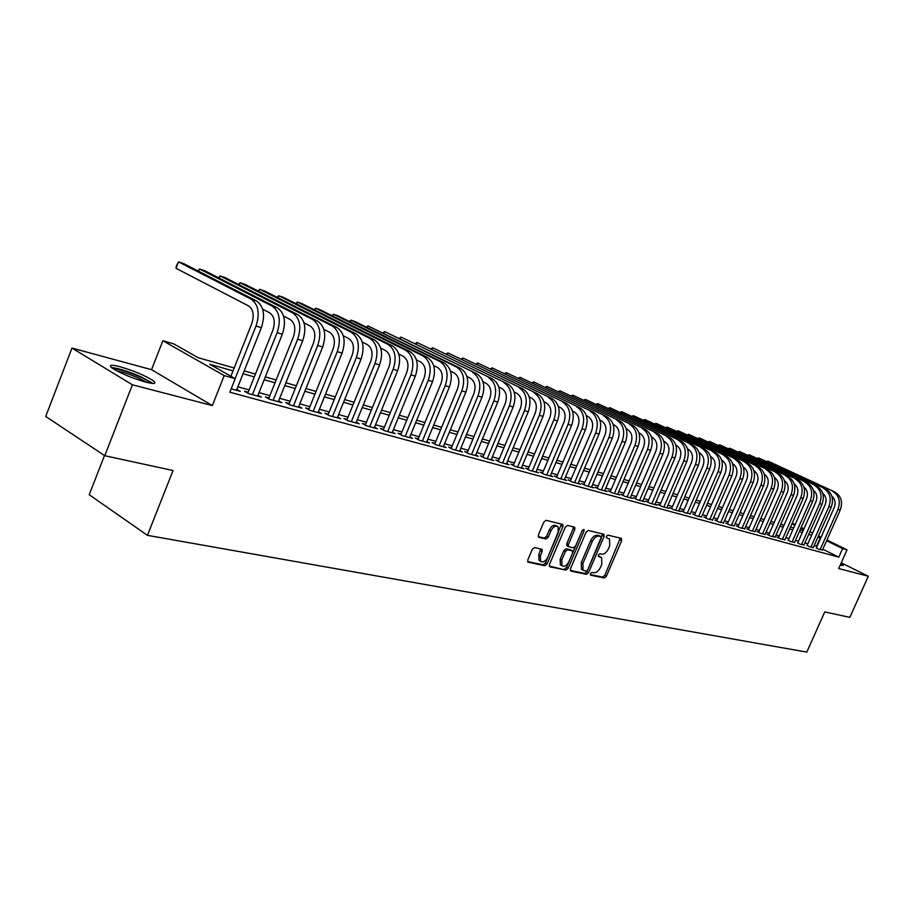 <?xml version="1.0" encoding="UTF-8"?>
<svg xmlns="http://www.w3.org/2000/svg" width="914" height="914" viewBox="0 0 914 914"><rect width="100%" height="100%" fill="white"/><g stroke="black" fill="none" stroke-linecap="round" stroke-linejoin="round"><path stroke-width="1.37" d="M590.41 573.626L590.707 575.203L604.257 578.002L606.37 576.288L621.691 540.631L621.292 538.346L607.879 535.124L606.382 536.324L606.439 537.809L609.512 538.929L609.752 545.715L608.461 548.708C606.553 552.524 604.28 554.352 601.641 554.192L599.881 553.793L598.384 554.992L598.43 556.466L601.595 557.609L601.789 564.269L600.509 567.263C598.601 571.067 596.328 572.907 593.677 572.781L591.906 572.404L590.41 573.626M145.6 382.075C154.317 384.223 156.9 383.8 153.358 380.818C145.429 375.677 134.324 370.981 120.054 366.743C111.028 364.458 108.343 364.869 111.999 367.965C120.157 373.198 131.353 377.905 145.6 382.075M840.195 565.172L843.279 565.423L840.823 563.755M534.587 547.555L532.291 549.348L527.801 559.951L527.858 562.064L544.801 565.732L547.063 563.949L562.921 526.635L562.83 524.442L546.115 520.317L543.83 522.088L538.38 534.941L538.906 537.363L545.955 538.963L548.24 537.192L550.913 530.863C553.187 526.704 555.563 525.322 558.054 526.727L558.283 532.576L547.84 557.186C545.498 561.424 543.087 562.796 540.585 561.276L540.425 555.598L542.173 551.485L542.105 549.348L534.587 547.555M104.767 455.709L45.7 416.453L71.978 348.074L132.404 384.783L104.767 455.709L173.054 470.527L147.451 535.341L806.799 652.105L824.748 611.923L849.849 617.361L868.3 576.243L838.698 568.542L847.038 549.84L842.605 548.606L838.789 557.14L229.837 392.22L235.218 378.67L224.193 375.585L162.852 340.739L173.854 343.927L198.178 357.705L234.178 367.999M132.404 384.783L212.322 405.576L224.193 375.585M570.462 568.816L570.93 571.124L586.411 574.323L588.559 572.587L604.051 536.427L603.971 534.29L588.296 530.428L586.114 532.154L570.462 568.816M549.268 566.074L565.926 570.096L549.954 566.794L549.463 564.452L565.298 527.207L567.537 525.459L574.346 527.092M573.375 526.852L573.192 528.589L574.815 529.469L574.723 527.287M574.815 529.469L568.417 544.493L568.485 546.629L573.375 547.852L575.58 546.104L582.207 530.554L584 529.48L584.057 531L568.131 568.337L565.926 570.096M868.3 576.243L841.246 562.818M816.373 547.817L818.487 549.211L822.486 549.977M807.176 545.292L809.278 546.698L813.346 547.475M797.808 542.733L799.91 544.138L804.034 544.927M788.291 540.128L790.37 541.534L794.574 542.345M778.614 537.478L776.9 537.009L780.682 538.894L784.955 539.706M768.754 534.77L767.017 534.302L770.81 536.198L775.163 537.021M758.734 532.028L756.963 531.548L760.768 533.456L765.201 534.302M748.532 529.24L746.727 528.749L750.554 530.668L755.067 531.525M738.146 526.395L736.318 525.893L740.157 527.824L744.75 528.692M727.578 523.505L725.716 522.991L729.566 524.933L734.239 525.824M716.816 520.557L714.919 520.032L718.781 521.985L723.545 522.888M705.859 517.553L703.917 517.027L707.813 518.992L712.657 519.906M694.697 514.502L692.721 513.954L696.628 515.942L701.564 516.867M683.329 511.383L681.318 510.835L685.237 512.823L690.264 513.771M671.744 508.207L669.688 507.647L673.629 509.658L680.61 511.566L678.759 510.618M659.931 504.974L657.84 504.402L661.793 506.425L668.922 508.378L667.026 507.407M647.9 501.683L645.775 501.101L649.74 503.134L656.995 505.122L655.064 504.128M635.63 498.324L633.459 497.73L637.446 499.775L644.85 501.797L642.885 500.792M623.131 494.897L620.914 494.291L624.913 496.359L632.454 498.416L630.454 497.387M610.369 491.412L608.118 490.795L612.129 492.863L619.829 494.965L617.784 493.914M597.368 487.848L595.06 487.219L599.081 489.31L606.942 491.446L604.851 490.372M584.092 484.214L581.75 483.575L585.783 485.677L593.792 487.859L591.666 486.751M570.553 480.513L568.154 479.85L572.21 481.964L580.39 484.203L578.219 483.072M556.729 476.72L554.284 476.057L558.351 478.182L566.691 480.467L564.486 479.302M542.619 472.858L540.128 472.172L544.207 474.32L552.73 476.651L550.468 475.463M528.223 468.916L525.664 468.219L529.754 470.379L538.46 472.755L536.152 471.533M513.508 464.883L510.903 464.175L515.005 466.346L523.893 468.779L521.54 467.534M498.484 460.77L495.822 460.039L499.935 462.233L509.018 464.712L506.607 463.432M483.129 456.566L480.41 455.823L484.534 458.028L493.811 460.565L491.355 459.251M467.431 452.27L464.655 451.516L468.791 453.732L478.273 456.315L475.771 454.978M451.402 447.883L448.557 447.106L452.704 449.334L462.393 451.984L459.833 450.613M434.995 443.393L432.094 442.593L436.252 444.844L446.158 447.552L443.541 446.135M418.224 438.8L415.253 437.989L419.423 440.251L429.557 443.016L426.884 441.565M401.063 434.104L398.024 433.27L402.206 435.544L412.58 438.377L409.838 436.892M383.514 429.294L380.395 428.449L384.577 430.734L395.202 433.636L392.403 432.105M365.543 424.382L362.355 423.502L366.548 425.81L377.413 428.78L374.557 427.204M347.149 419.343L343.881 418.441L348.085 420.771L359.213 423.81L356.289 422.188M328.309 414.179L324.973 413.265L329.166 415.607L340.568 418.715L337.574 417.058M309.012 408.901L305.584 407.964L309.8 410.317L321.477 413.505L318.403 411.791M289.235 403.485L285.728 402.526L289.944 404.891L301.917 408.17L298.764 406.399M268.979 397.933L265.38 396.95L269.584 399.338L281.855 402.686L278.644 400.869M248.197 392.243L244.506 391.238L248.722 393.637L261.301 397.076L257.999 395.202M838.789 557.14L822.817 549.245M817.013 546.378L814.214 545.509M807.85 543.761L804.914 542.95M798.493 541.191L795.466 540.345M788.976 538.563L785.846 537.706M779.299 535.901L776.055 535.01M769.462 533.193L766.103 532.268M759.443 530.428L755.969 529.48M749.24 527.629L745.653 526.635M738.866 524.762L735.153 523.745M728.298 521.86L724.459 520.797M717.536 518.901L713.571 517.804M706.591 515.884L702.489 514.753M695.428 512.811L691.19 511.634M684.06 509.681L679.685 508.47M672.487 506.493L667.963 505.248M660.685 503.237L656.001 501.946M648.654 499.924L643.822 498.598M636.395 496.553L631.403 495.171M623.896 493.114L618.732 491.686M611.146 489.596L605.811 488.133M598.144 486.019L592.626 484.5M584.88 482.364L579.179 480.798M571.341 478.639L565.446 477.017M557.529 474.834L551.439 473.155M543.43 470.95L537.135 469.225M529.035 466.985L522.522 465.192M514.319 462.941L507.59 461.09M499.307 458.805L492.349 456.886M483.952 454.578L476.765 452.601M468.276 450.259L460.827 448.214M452.236 445.849L444.547 443.724M435.852 441.336L427.889 439.143M419.08 436.709L410.843 434.447M401.932 431.991L393.408 429.649M384.383 427.158L375.563 424.736M366.423 422.211L357.294 419.697M348.04 417.15L338.591 414.545M329.211 411.963L319.42 409.278M309.915 406.65L299.781 403.862M290.149 401.212L279.661 398.321M269.893 395.636L259.028 392.643M249.122 389.912L237.857 386.816M236.84 389.387L240.222 391.318L231.173 388.85M104.493 455.526L89.218 494.737L147.451 535.341M212.322 405.576L151.553 369.69L71.978 348.074M151.553 369.69L162.852 340.739M792.244 523.196L795.203 524.487M233.036 370.878L209.774 364.275L235.218 378.67M820.772 537.912L817.973 537.032M811.632 535.227L808.707 534.393M802.309 532.576L799.282 531.72M792.815 529.88L789.685 528.989M783.161 527.138L779.928 526.224M773.347 524.35L769.999 523.402M763.35 521.517L759.888 520.534M753.182 518.626L749.606 517.61M742.842 515.69L739.14 514.639M732.297 512.697L728.469 511.612M721.569 509.646L717.616 508.527M710.646 506.539L706.556 505.385M699.518 503.386L695.291 502.186M688.185 500.164L683.821 498.918M676.634 496.885L672.121 495.605M664.866 493.537L660.205 492.212M652.87 490.133L648.049 488.762M640.645 486.659L635.664 485.243M628.181 483.118L623.028 481.655M615.465 479.507L610.141 477.999M602.497 475.817L596.991 474.263M589.256 472.058L583.578 470.447M575.763 468.231L569.879 466.563M561.984 464.312L555.906 462.587M547.909 460.325L541.636 458.531M533.548 456.235L527.058 454.395M518.878 452.076L512.171 450.168M503.9 447.814L496.953 445.849M488.59 443.473L481.415 441.428M472.949 439.028L465.523 436.915M456.954 434.481L449.265 432.299M440.594 429.831L432.653 427.581M423.868 425.09L415.653 422.748M406.764 420.223L398.264 417.812M389.261 415.253L380.453 412.751M371.335 410.158L362.23 407.575M352.987 404.948L343.561 402.274M334.204 399.612L324.447 396.847M314.964 394.151L304.853 391.272M295.233 388.541L284.768 385.571M275.023 382.806L264.18 379.721M254.298 376.922L243.055 373.723M842.605 548.606L826.587 540.757M801.178 527.412L803.989 528.783M809.907 531.685L812.615 533.011M818.487 535.878L821.103 537.158M826.919 540.003L847.038 549.84M803.657 529.537L800.847 528.166M794.872 525.23L791.97 523.813M244.198 370.867L255.429 374.077M265.3 376.899L276.142 379.996M285.888 382.783L296.353 385.777M305.962 388.519L316.061 391.409M325.544 394.128L335.301 396.916M344.647 399.589L354.072 402.286M363.304 404.925L372.409 407.53M381.526 410.135L390.324 412.648M399.315 415.219L407.815 417.652M416.704 420.189L424.919 422.542M433.693 425.056L441.633 427.318M450.305 429.797L457.983 431.991M466.54 434.447L473.966 436.572M482.432 438.983L489.607 441.039M497.97 443.427L504.905 445.415M513.165 447.78L519.883 449.699M528.052 452.03L534.541 453.892M542.619 456.2L548.891 457.994M556.877 460.279L562.955 462.016M570.85 464.266L576.723 465.957M584.537 468.185L590.216 469.807M597.939 472.024L603.446 473.589M611.089 475.771L616.402 477.302M623.965 479.462L629.118 480.935M636.59 483.072L641.571 484.5M648.974 486.614L653.796 487.985M661.119 490.087L665.78 491.424M673.035 493.491L677.548 494.782M684.723 496.839L689.087 498.084M696.194 500.118L700.41 501.318M707.447 503.328L711.538 504.505M718.495 506.493L722.448 507.624M729.349 509.601L733.177 510.686M740.009 512.64L743.71 513.702M750.474 515.633L754.05 516.661M760.745 518.581L764.207 519.563M770.845 521.46L774.192 522.42M780.773 524.305L784.006 525.23M790.53 527.092L793.66 527.984M800.116 529.834L803.132 530.691M816.579 546.161L820.338 537.695M600.509 557.003L598.841 556.112L600.441 556.992M598.213 555.963L598.841 556.112M606.211 537.341L606.827 537.489M590.227 574.54L602.68 577.111L604.782 575.397L620.286 538.106M570.256 570.416L584.823 573.421L586.971 571.684L602.623 533.867M586.182 571.216L587.691 570.005L601.298 538.22L601.241 536.724L599.127 536.152C596.454 535.947 594.146 537.775 592.215 541.648L582.881 563.492L583.041 570.142L586.182 571.216M599.641 535.855L601.001 536.598L599.641 535.855M582.629 569.902L581.453 569.239L581.281 562.59L590.604 540.768C592.535 536.906 594.843 535.067 597.528 535.273L599.39 535.718M573.192 528.589L566.806 543.602L566.874 545.738L568.485 546.618L566.874 545.738M584.057 531L582.447 530.12L566.531 567.434L568.131 568.337M561.79 560.042L561.939 565.663C564.361 567.08 566.714 565.72 568.976 561.573L572.61 553.05L572.541 550.936L567.663 549.725L565.446 551.473L561.79 560.042L560.191 559.139L560.339 564.749L561.413 565.366M570.942 550.045L572.153 550.719L570.942 550.034M560.191 559.139L563.835 550.571L566.052 548.823L570.542 549.817M564.326 569.182L566.531 567.434M540.14 561.025L538.974 560.351L538.814 554.684L540.745 548.891M556.969 526.144L556.42 525.836C553.93 524.43 551.553 525.801 549.291 529.96L550.913 530.863M538.209 536.667L544.333 538.06L546.618 536.289L549.291 529.96M527.607 561.596L543.202 564.818L545.452 563.035L561.47 523.996M834.711 491.938L767.966 461.113L834.711 491.938C841.177 495.879 843.005 501.935 840.229 510.081L822.36 550.274M832.471 491.195C838.938 495.148 840.777 501.203 837.978 509.372L820.087 549.645M816.248 548.103L834.231 507.601C835.933 502.997 835.156 499.227 831.911 496.302M766.903 461.513L767.966 461.113L767.646 461.856M113.13 368.753C118.34 368.742 127.297 371.45 140.013 376.865C145.84 379.504 149.439 381.595 150.821 383.126L150.913 383.24M146.971 382.429L138.882 378.202C130.085 374.363 122.659 371.895 116.638 370.81M152.981 383.446L141.202 376.911C128.246 371.324 118.317 368.205 111.439 367.519M825.685 488.944L758.631 457.948L825.685 488.944C832.163 492.92 834.002 499.021 831.203 507.236L813.209 547.772M823.4 488.19C829.889 492.178 831.729 498.279 828.918 506.516L810.901 547.143M807.039 545.589L825.148 504.734C826.884 500.027 826.073 496.199 822.726 493.274M757.546 458.371L758.631 457.948L758.3 458.714M816.488 485.917L749.137 454.749L816.488 485.917C823 489.915 824.851 496.051 822.017 504.345L803.909 545.235M814.168 485.151C820.692 489.15 822.531 495.308 819.698 503.614L801.555 544.584M797.682 543.03L815.916 501.82C817.676 496.999 816.83 493.126 813.391 490.19M748.04 455.172L749.137 454.749L748.794 455.526M807.142 482.832L739.495 451.482L807.142 482.832C813.689 486.854 815.528 493.046 812.683 501.409L794.449 542.653M804.788 482.044C811.335 486.077 813.174 492.28 810.33 500.655L792.05 541.991M788.154 540.437L806.525 498.85C808.307 493.937 807.428 490.007 803.897 487.059M738.375 451.916L739.495 451.482L739.14 452.281M797.636 479.69L729.68 448.168L797.636 479.69C804.206 483.735 806.057 489.973 803.189 498.416L784.818 540.014M795.237 478.89C801.818 482.946 803.657 489.207 800.79 497.65L782.384 539.351M778.477 537.786L796.974 495.834C798.779 490.807 797.865 486.819 794.232 483.883M728.549 448.614L729.68 448.168L729.326 448.98M787.971 476.491L719.706 444.798L787.971 476.491C794.563 480.57 796.414 486.854 793.523 495.365L775.026 537.341M785.526 475.691C792.13 479.77 793.98 486.065 791.078 494.6L772.547 536.667M768.617 535.101L787.251 492.772C789.09 487.63 788.142 483.586 784.406 480.638M718.564 445.255L719.706 444.798L719.341 445.621M778.134 473.246L709.55 441.371L778.134 473.246C784.749 477.348 786.611 483.689 783.686 492.269L765.064 534.621M775.643 472.424C782.27 476.525 784.132 482.878 781.207 491.481L762.539 533.936M758.586 532.359L777.357 489.641C779.219 484.386 778.237 480.284 774.398 477.348M708.396 441.85L709.55 441.371L709.184 442.216M768.114 469.933L699.233 437.875L768.114 469.933C774.764 474.058 776.626 480.456 773.69 489.116L754.918 531.857M765.589 469.099C772.239 473.235 774.101 479.633 771.153 488.316L752.359 531.16M748.383 529.572L767.292 486.465C769.177 481.095 768.16 476.937 764.218 474M698.067 438.377L699.233 437.875L698.856 438.743M757.923 466.574L688.733 434.333L757.923 466.574C764.607 470.721 766.458 477.165 763.498 485.905L744.602 529.035M755.352 465.717C762.036 469.876 763.887 476.331 760.928 485.094L741.985 528.326M737.998 526.738L757.043 483.232C758.963 477.736 757.9 473.521 753.856 470.596M687.545 434.836L688.733 434.333L688.356 435.213M747.549 463.147L678.051 430.723L747.549 463.147C754.256 467.317 756.118 473.818 753.125 482.638L734.091 526.167M744.933 462.278C751.639 466.46 753.502 472.972 750.508 481.815L731.44 525.447M727.43 523.859L746.601 479.941C748.555 474.32 747.458 470.047 743.299 467.134M676.851 431.248L678.051 430.723L677.662 431.625M736.992 459.651L667.186 427.044L736.992 459.651C743.722 463.855 745.584 470.413 742.568 479.313L723.397 523.242M734.319 458.771C741.048 462.987 742.911 469.545 739.894 478.468L720.689 522.511M716.656 520.911L735.987 476.594C737.964 470.836 736.821 466.506 732.56 463.604M665.963 427.592L667.186 427.044L666.786 427.969M726.23 456.097L656.115 423.308L726.23 456.097C732.994 460.336 734.845 466.94 731.817 475.92L712.497 520.272M723.511 455.206C730.275 459.445 732.137 466.06 729.098 475.063L709.744 519.518M705.699 517.918L725.168 473.178C727.167 467.283 725.99 462.907 721.614 460.016M654.892 423.868L656.115 423.308L655.715 424.256M715.274 452.487L644.85 419.503L715.274 452.487C722.06 456.737 723.922 463.409 720.86 472.469L701.404 517.244M712.509 451.562C719.295 455.835 721.157 462.507 718.096 471.601L698.593 516.479M694.526 514.879L714.142 469.693C716.176 463.672 714.954 459.228 710.464 456.372M643.605 420.074L644.85 419.503L644.439 420.474M704.111 448.797L633.391 415.619L704.111 448.797C710.932 453.081 712.794 459.799 709.71 468.962L690.104 514.159M701.289 447.86C708.11 452.156 709.972 458.897 706.888 468.071L687.237 513.371M683.158 511.771L702.923 466.151C704.98 460.05 703.734 455.56 699.199 452.693L699.107 452.647M632.122 416.224L633.391 415.619L632.968 416.624M692.743 445.038L621.714 411.677L692.743 445.038C699.587 449.357 701.449 456.132 698.342 465.375L678.588 511.017M689.876 444.09C696.719 448.408 698.582 455.206 695.463 464.472L675.674 510.218M671.573 508.607L691.475 462.541C693.555 456.383 692.321 451.859 687.762 448.968L687.534 448.854M620.435 412.294L621.714 411.677L621.28 412.694M681.159 441.211L609.821 407.655L681.159 441.211C688.025 445.552 689.887 452.396 686.757 461.73L666.854 507.807M678.234 440.251C685.1 444.592 686.962 451.447 683.821 460.805L663.884 506.996M659.759 505.385L679.822 458.862C681.913 452.647 680.679 448.077 676.109 445.175L675.743 444.992M608.53 408.295L609.821 407.655L609.375 408.707M669.356 437.315L597.71 403.565L669.356 437.315C676.246 441.679 678.108 448.58 674.943 458.005L654.892 504.539M666.363 436.321C673.264 440.708 675.126 447.62 671.95 457.057L651.865 503.717M647.718 502.106L667.94 455.115C670.053 448.831 668.82 444.227 664.227 441.302L663.713 441.051M596.396 404.228L597.71 403.565L597.253 404.639M657.315 433.339L585.371 399.395L657.315 433.339C664.227 437.737 666.089 444.695 662.901 454.212L642.702 501.215M654.275 432.333C661.188 436.743 663.05 443.713 659.862 453.253L639.617 500.369M635.447 498.758L655.829 451.288C657.954 444.947 656.72 440.297 652.116 437.349L651.454 437.029M584.046 400.081L585.371 399.395L584.903 400.492M645.044 429.283L572.804 395.145L645.044 429.283C651.979 433.716 653.841 440.731 650.631 450.339L630.272 497.822M641.936 428.255C648.883 432.699 650.745 439.725 647.523 449.368L627.118 496.965M622.937 495.342L643.479 447.392C645.627 440.982 644.393 436.298 639.766 433.327L638.943 432.939M571.456 395.853L572.804 395.145L572.324 396.276M632.534 425.147L559.985 390.815L632.534 425.147C639.492 429.614 641.354 436.686 638.109 446.398L617.59 494.36M629.358 424.107C636.338 428.575 638.189 435.67 634.944 445.404L614.379 493.48M610.186 491.858L630.877 443.416C633.048 436.949 631.814 432.219 627.175 429.226L626.193 428.757M558.625 391.558L559.985 390.815L559.494 391.969M619.761 420.931L546.926 386.405L619.761 420.931C626.753 425.421 628.615 432.573 625.336 442.376L604.657 490.829M616.539 419.869C623.531 424.359 625.393 431.522 622.114 441.359L601.389 489.938M597.173 488.316L618.035 439.36C620.218 432.825 618.984 428.049 614.334 425.044L613.18 424.484M545.544 387.17L546.926 386.405L546.423 387.593M606.747 416.635L533.605 381.903L606.747 416.635C613.762 421.148 615.613 428.369 612.311 438.274L591.472 487.231M603.446 415.55C610.472 420.074 612.323 427.295 609.01 437.235L588.125 486.317M583.897 484.694L604.919 435.224C607.125 428.62 605.891 423.799 601.229 420.771L599.904 420.132M532.211 382.692L533.605 381.903L533.102 383.126M561.847 526.053L562.601 524.282M593.46 412.248L520.032 377.311L593.46 412.248C600.498 416.795 602.349 424.073 599.024 434.081L578.014 483.552M590.09 411.129C597.139 415.687 598.99 422.988 595.654 433.019L574.598 482.626M570.347 480.993L591.552 430.997C593.769 424.325 592.535 419.469 587.862 416.418L586.342 415.687M518.615 378.133L520.032 377.311L519.506 378.567M579.899 407.77L506.185 372.626L579.899 407.77C586.959 412.34 588.81 419.697 585.451 429.809L564.269 479.804M576.471 406.627C583.532 411.22 585.383 418.578 582.012 428.723L560.796 478.856M556.523 477.222L577.888 426.689C580.139 419.949 578.905 415.047 574.209 411.974L572.507 411.151M504.757 373.483L506.185 372.626L505.648 373.917M566.063 403.2L492.063 367.862L566.063 403.2C573.147 407.804 574.986 415.219 571.593 425.444L550.251 475.977M562.556 402.034C569.639 406.65 571.49 414.088 568.085 424.336L546.698 475.006M542.402 473.372L563.949 422.291C566.212 415.482 564.989 410.523 560.282 407.438L558.385 406.513M490.612 368.742L492.063 367.862L491.504 369.187M551.93 398.527L477.645 362.984L551.93 398.527C559.037 403.165 560.876 410.649 557.449 420.988L535.935 472.058M548.354 397.35C555.461 401.989 557.3 409.495 553.873 419.857L532.302 471.076M527.995 469.442L549.725 417.801C551.999 410.912 550.788 405.907 546.058 402.8L543.956 401.772M476.183 363.909L477.645 362.984L477.085 364.343M537.501 393.763L462.941 358.014L537.501 393.763C544.618 398.435 546.458 405.987 543.007 416.43L521.311 468.071M533.845 392.552C540.974 397.236 542.802 404.811 539.34 415.276L517.61 467.054M513.28 465.432L535.181 413.208C537.489 406.25 536.267 401.2 531.525 398.07L529.206 396.939M461.456 358.974L462.941 358.014L462.358 359.419M522.751 388.896L447.929 352.941L522.751 388.896C529.903 393.591 531.731 401.223 528.246 411.78L506.379 463.992M519.026 387.662C526.178 392.369 528.006 400.024 524.51 410.603L502.597 462.964M498.244 461.33L520.329 408.524C522.659 401.486 521.448 396.39 516.696 393.237L514.148 391.992M446.42 353.947L447.929 352.941L447.334 354.381M507.693 383.914L432.596 347.754L507.693 383.914C514.868 388.656 516.684 396.356 513.165 407.027L491.115 459.822M503.877 382.658C511.052 387.399 512.868 395.122 509.349 405.827L487.253 458.771M482.889 457.149L505.156 403.737C507.51 396.619 506.299 391.478 501.535 388.301L498.758 386.93M431.077 348.805L432.596 347.754L431.991 349.251M492.303 378.83L416.944 342.464L492.303 378.83C499.49 383.606 501.306 391.386 497.753 402.171L475.52 455.572M488.407 377.551C495.594 382.326 497.41 390.118 493.846 400.949L471.567 454.487M467.191 452.876L489.653 398.835C492.018 391.638 490.818 386.451 486.042 383.252L483.015 381.755M415.436 343.561L416.944 342.464L416.316 344.007M476.571 373.632L400.96 337.072L476.571 373.632C483.78 378.442 485.585 386.291 481.998 397.213L459.582 451.219M472.584 372.318C479.793 377.128 481.598 385.011 478.011 395.956L455.538 450.111M451.139 448.5L473.795 393.831C476.194 386.553 474.994 381.309 470.196 378.088L466.928 376.477M399.452 338.214L400.96 337.072L400.321 338.648M460.496 368.319L456.417 366.982L384.623 331.542L460.496 368.319C467.717 373.163 469.51 381.092 465.889 392.14L443.29 446.763M456.417 366.982C463.638 371.815 465.432 379.778 461.81 390.849L439.154 445.632M434.733 444.021L457.583 388.713C460.005 381.355 458.805 376.054 454.007 372.821L450.476 371.061M383.126 332.753L384.623 331.542L383.971 333.176M444.044 362.892L439.874 361.51L367.942 325.91L444.044 362.892C451.276 367.759 453.07 375.78 449.414 386.942L426.621 442.216M439.874 361.51C447.117 366.388 448.9 374.432 445.232 385.628L422.394 441.062M417.961 439.451L441.005 383.48C443.439 376.042 442.262 370.684 437.44 367.428L433.636 365.52M366.434 327.178L367.942 325.91L367.257 327.589M427.215 357.34L422.954 355.923L350.885 320.14L355.18 321.591L427.215 357.34C434.47 362.23 436.252 370.33 432.562 381.629L409.563 437.555M422.954 355.923C430.208 360.836 431.979 368.959 428.278 380.281L405.245 436.378M400.789 434.778L424.039 378.133C426.507 370.593 425.318 365.189 420.497 361.898L416.407 359.853M349.388 321.477L350.885 320.14L350.188 321.877M410.009 351.65L405.633 350.211L333.439 314.245L337.837 315.73L410.009 351.65C417.264 356.586 419.035 364.766 415.31 376.202L392.117 432.79M405.633 350.211C412.911 355.146 414.67 363.349 410.934 374.82L387.696 431.591M383.229 429.991L406.684 372.649C409.164 365.029 407.998 359.568 403.165 356.254L398.778 354.049M331.953 315.65L333.439 314.245L332.719 316.038M392.38 345.823L387.913 344.349L315.616 308.224L320.106 309.743L392.38 345.823C399.658 350.793 401.417 359.065 397.647 370.638L374.26 427.923M387.913 344.349C395.191 349.331 396.95 357.614 393.169 369.222L369.736 426.678M365.246 425.101L388.907 367.04C391.421 359.328 390.267 353.809 385.422 350.473L380.727 348.108M314.119 309.697L315.616 308.224L314.873 310.075M374.352 339.871L369.77 338.363L297.37 302.054L301.974 303.608L374.352 339.871C381.641 344.875 383.377 353.227 379.573 364.937L355.98 422.931M369.77 338.363C377.059 343.367 378.796 351.753 374.991 363.498L351.342 421.662M346.852 420.086L370.718 361.304C373.255 353.49 372.101 347.914 367.257 344.555L362.23 342.019M295.885 303.608L297.37 302.054L296.604 303.974M355.877 333.77L351.193 332.228L278.713 295.748L283.42 297.336L355.877 333.77C363.178 338.808 364.903 347.251 361.064 359.111L337.266 417.812M351.193 332.228C358.494 337.266 360.219 345.732 356.357 357.625L332.513 416.521M328 414.956L352.084 355.42C354.643 347.514 353.501 341.87 348.657 338.5L343.287 335.781M277.228 297.381L278.713 295.748L277.925 297.736M336.958 327.52L332.159 325.932L259.61 289.292L264.432 290.926L336.958 327.52C344.258 332.593 345.972 341.128 342.087 353.124L318.083 412.58M332.159 325.932C339.46 331.017 341.173 339.574 337.277 351.616L313.216 411.254M308.692 409.701L332.993 349.388C335.587 341.39 334.455 335.689 329.6 332.296L323.876 329.371M258.136 291.018L259.61 289.292L258.799 291.349M317.569 321.122L312.657 319.489L240.062 282.689L244.998 284.357L317.569 321.122C324.881 326.218 326.584 334.855 322.653 347L298.444 407.221M312.657 319.489C319.969 324.607 321.659 333.256 317.718 345.446L293.451 405.85M288.904 404.319L313.433 343.218C316.05 335.118 314.93 329.348 310.075 325.932L303.985 322.813M238.6 284.494L240.062 282.689L239.228 284.814M297.713 314.553L292.663 312.885L220.046 275.925L225.095 277.627L297.713 314.553C305.025 319.694 306.693 328.423 302.728 340.728L278.302 401.714M292.663 312.885C299.975 318.038 301.643 326.789 297.678 339.128L273.183 400.321M268.625 398.801L293.383 336.889C296.022 328.686 294.914 322.859 290.058 319.409L283.58 316.084M218.583 277.822L220.046 275.925L219.189 278.13M277.342 307.824L272.166 306.121L199.549 268.99L204.725 270.738L277.342 307.824C284.654 312.999 286.31 321.819 282.3 334.296L257.657 396.082M272.166 306.121C279.478 311.297 281.135 320.151 277.113 332.65L252.413 394.642M247.843 393.134L272.818 330.4C275.491 322.082 274.394 316.198 269.539 312.725L262.649 309.172M198.087 270.99L199.549 268.99L198.658 271.287M256.446 300.923L251.144 299.175L178.538 261.895L183.84 263.689L256.446 300.923C263.769 306.133 265.391 315.056 261.347 327.692L236.475 390.301M251.144 299.175C258.456 304.396 260.079 313.342 256.023 326.012L235.138 378.636M230.911 376.237L251.727 323.739C254.435 315.319 253.349 309.366 248.494 305.87L176.036 268.316L176.356 265.883L178.538 261.895L176.036 268.316M620.092 539.763L621.691 540.631M604.782 575.397L606.37 576.288M602.68 577.111L604.257 578.002M602.44 535.558L604.051 536.427M586.971 571.684L588.559 572.587M584.823 573.421L586.411 574.323M597.528 535.273L599.127 536.152M590.604 540.768L592.215 541.648M581.281 562.59L582.881 563.492M566.806 543.602L568.417 544.493M566.052 548.823L567.663 549.725M563.835 550.571L565.446 551.473M540.551 550.571L542.173 551.485M538.814 554.684L540.425 555.598M546.618 536.289L548.24 537.192M544.333 538.06L545.955 538.963M561.287 525.744L562.921 526.635M545.452 563.035L547.063 563.949M543.202 564.818L544.801 565.732M840.229 510.081L837.978 509.372M831.203 507.236L828.918 506.516M822.017 504.345L819.698 503.614M812.683 501.409L810.33 500.655M803.189 498.416L800.79 497.65M793.523 495.365L791.078 494.6M783.686 492.269L781.207 491.481M773.69 489.116L771.153 488.316M763.498 485.905L760.928 485.094M753.125 482.638L750.508 481.815M742.568 479.313L739.894 478.468M731.817 475.92L729.098 475.063M720.86 472.469L718.096 471.601M709.71 468.962L706.888 468.071M698.342 465.375L695.463 464.472M686.757 461.73L683.821 460.805M674.943 458.005L671.95 457.057M662.901 454.212L659.862 453.253M650.631 450.339L647.523 449.368M638.109 446.398L634.944 445.404M625.336 442.376L622.114 441.359M612.311 438.274L609.01 437.235M599.024 434.081L595.654 433.019M585.451 429.809L582.012 428.723M571.593 425.444L568.085 424.336M557.449 420.988L553.873 419.857M543.007 416.43L539.34 415.276M528.246 411.78L524.51 410.603M513.165 407.027L509.349 405.827M497.753 402.171L493.846 400.949M481.998 397.213L478.011 395.956M465.889 392.14L461.81 390.849M449.414 386.942L445.232 385.628M432.562 381.629L428.278 380.281M415.31 376.202L410.934 374.82M397.647 370.638L393.169 369.222M379.573 364.937L374.991 363.498M361.064 359.111L356.357 357.625M342.087 353.124L337.277 351.616M322.653 347L317.718 345.446M302.728 340.728L297.678 339.128M282.3 334.296L277.113 332.65M261.347 327.692L256.023 326.012M581.453 569.239L583.041 570.142M560.339 564.749L561.939 565.663M538.974 560.351L540.585 561.276"/></g></svg>
